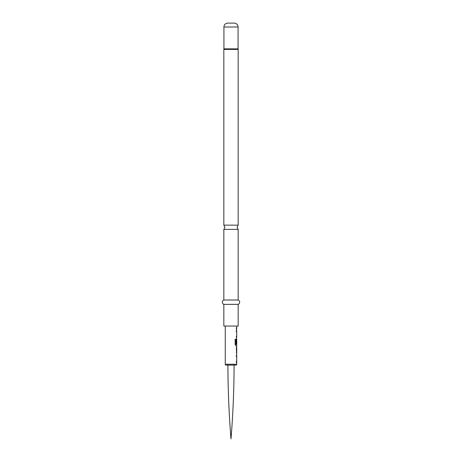 <?xml version="1.0" encoding="UTF-8"?>
<svg xmlns="http://www.w3.org/2000/svg" width="462" height="462" viewBox="0 0 462 462"><rect width="100%" height="100%" fill="white"/><g stroke="black" fill="none" stroke-linecap="round" stroke-linejoin="round"><path stroke-width="0.69" d="M225.271 326.051L225.271 364.247A0.866 0.866 0 0 0 226.137 365.113L235.863 365.113A0.866 0.866 0 0 0 236.729 364.247L236.729 362.375L236.348 362.375L236.348 361.099L236.729 361.099L236.729 356.803L236.348 356.803L236.348 355.526L236.642 355.555M236.729 326.051L236.729 327.928L236.353 327.928L236.729 327.928M236.348 327.922L236.642 330.671M236.729 330.648L236.348 330.648L236.348 331.918L236.729 331.924L236.729 336.215L236.348 336.215L236.642 340.078M235.92 339.235L235.92 344.288L235.92 339.235L235.152 339.235L235.152 344.594L235.874 345.79L236.729 345.79L236.729 347.233L236.353 347.233M236.353 348.51L236.729 348.51L236.729 352.806L236.353 352.806M236.729 347.233L236.348 348.423L236.729 355.526M235.92 344.288L236.729 344.375L236.729 340.078L236.671 343.786L236.348 343.786L236.729 338.941M236.729 348.51L236.729 352.806M238.161 326.051L223.839 326.051L223.839 304.348L238.161 304.348L238.161 326.051M223.839 300.011L223.839 229.383L238.161 229.383L238.161 300.011L223.839 300.011A2.31 2.31 0 0 0 223.839 304.348M238.161 300.011A2.31 2.31 0 0 1 238.161 304.348M238.074 27.004L223.926 27.004A3.904 3.904 0 0 1 227.83 23.1L234.17 23.1A3.904 3.904 0 0 1 238.074 27.004L238.074 48.868A0.866 0.866 0 0 0 238.121 49.139A0.866 0.866 0 0 1 238.161 49.411L238.161 225.15L223.839 225.15L224.925 227.269L223.839 229.383M238.121 49.139L223.879 49.139A0.866 0.866 0 0 0 223.839 49.411L223.839 225.15M223.879 49.139A0.866 0.866 0 0 0 223.926 48.868L223.926 27.004M227.922 365.113A926.939 926.939 0 0 0 231 438.9A926.939 926.939 0 0 0 234.078 365.113M236.267 327.922L236.642 327.928L236.642 329.198M236.267 330.648L236.642 330.648L236.642 331.924M236.267 336.215L236.642 336.215L236.642 337.491M235.891 344.375L236.59 344.288M236.642 344.375L236.642 345.79M236.683 340.078L236.584 343.786M236.273 348.51L236.642 348.51L236.642 354.059M236.642 347.257L236.642 348.51M236.267 355.526L236.642 355.526L236.642 356.803M236.642 361.099L236.642 362.375L236.267 362.375M225.271 364.247L236.729 364.247M238.161 49.411L223.839 49.411M238.074 48.868L223.926 48.868M238.161 229.383L237.075 227.269L238.161 225.15"/></g></svg>

